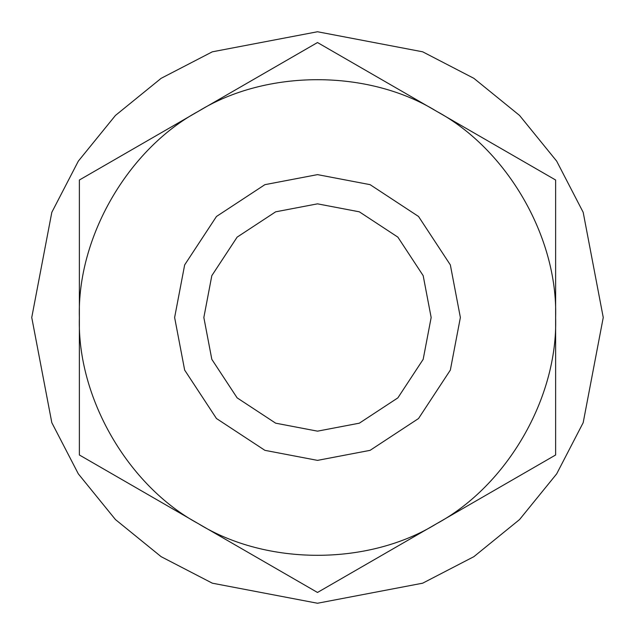 <?xml version="1.0" encoding="UTF-8"?>
<svg xmlns="http://www.w3.org/2000/svg" width="635" height="635" viewBox="0 0 635 635"><rect width="100%" height="100%" fill="white"/><g stroke="black" fill="none" stroke-linecap="round" stroke-linejoin="round"><path stroke-width="0.95" d="M603.25 317.5L583.184 422.68L556.673 473.869L519.557 519.557L473.869 556.673L422.68 583.184L317.5 603.25L212.32 583.184L161.131 556.673L115.443 519.557L78.327 473.869L51.816 422.68L31.75 317.5L51.816 212.32L78.327 161.131L115.443 115.443L161.131 78.327L212.32 51.816L317.5 31.75L422.68 51.816L473.869 78.327L519.557 115.443L556.673 161.131L583.184 212.32L603.25 317.5M436.562 111.276C368.324 69.167 266.676 69.167 198.438 111.276C127.849 149.32 77.025 237.347 79.375 317.5C77.025 397.653 127.849 485.68 198.438 523.724C266.676 565.833 368.324 565.833 436.562 523.724C507.151 485.68 557.975 397.653 555.625 317.5C557.975 237.347 507.151 149.32 436.562 111.276L317.5 42.537L79.375 180.015L79.375 454.985L317.5 592.463L555.625 454.985L555.625 180.015L436.562 111.276M174.625 317.5L184.658 370.094L216.472 418.528L264.906 450.342L317.5 460.375L370.094 450.342L418.528 418.528L450.342 370.094L460.375 317.5L450.342 264.906L418.528 216.472L370.094 184.658L317.5 174.625L264.906 184.658L216.472 216.472L184.658 264.906L174.625 317.5M203.843 317.5L211.82 359.339L237.133 397.867L275.661 423.18L317.5 431.157L359.339 423.18L397.867 397.867L423.18 359.339L431.157 317.5L423.18 275.661L397.867 237.133L359.339 211.82L317.5 203.843L275.661 211.82L237.133 237.133L211.82 275.661L203.843 317.5"/></g></svg>
